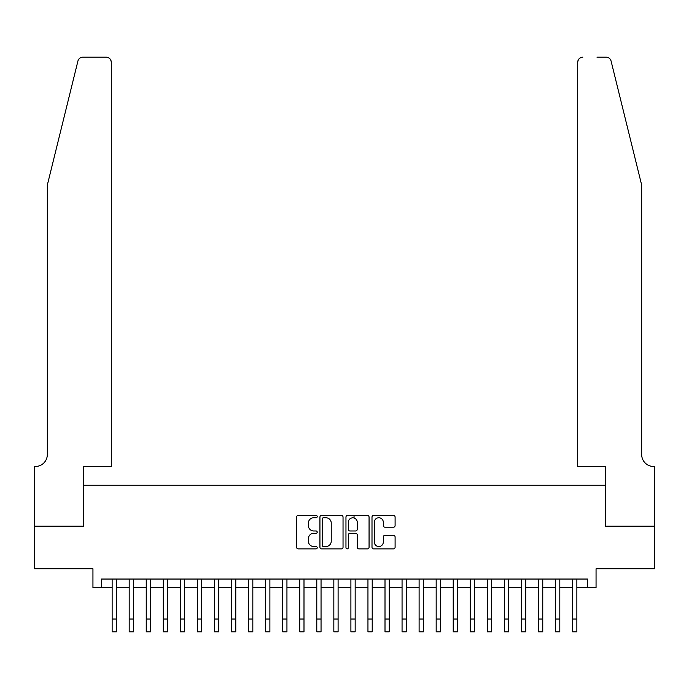 <?xml version="1.0" encoding="UTF-8"?>
<svg xmlns="http://www.w3.org/2000/svg" width="689" height="689" viewBox="0 0 689 689"><rect width="100%" height="100%" fill="white"/><g stroke="black" fill="none" stroke-linecap="round" stroke-linejoin="round"><path stroke-width="1.03" d="M317.216 516.569A1.171 1.171 0 0 0 316.044 515.398L298.259 515.398A1.671 1.671 0 0 0 296.58 517.077L296.58 547.204A1.671 1.671 0 0 0 298.259 548.883L316.044 548.883A1.171 1.171 0 0 0 317.216 547.712A1.171 1.171 0 0 0 316.044 546.541L313.736 546.541A5.357 5.357 0 0 1 308.379 541.184L308.379 538.669A5.357 5.357 0 0 1 313.736 533.312L316.044 533.312A1.171 1.171 0 0 0 317.216 532.141A1.171 1.171 0 0 0 316.044 530.969L313.736 530.969A5.357 5.357 0 0 1 308.379 525.612L308.379 523.106A5.357 5.357 0 0 1 313.736 517.749L316.044 517.749A1.171 1.171 0 0 0 317.216 516.569M393.419 527.206A1.671 1.671 0 0 0 395.098 525.526L395.098 517.077A1.671 1.671 0 0 0 393.419 515.398L373.671 515.398A1.671 1.671 0 0 0 372 517.077L372 547.204A1.671 1.671 0 0 0 373.671 548.883L393.419 548.883A1.671 1.671 0 0 0 395.098 547.204L395.098 536.998A1.671 1.671 0 0 0 393.419 535.319L384.97 535.319A1.671 1.671 0 0 0 383.299 536.998L383.299 542.062A4.479 4.479 0 0 1 378.821 546.541A4.479 4.479 0 0 1 374.342 542.062L374.342 522.219A4.479 4.479 0 0 1 378.821 517.749A4.479 4.479 0 0 1 383.299 522.219L383.299 525.526A1.671 1.671 0 0 0 384.97 527.206L393.419 527.206M101.472 587.571L101.472 579.044L587.528 579.044L587.528 587.571L596.054 587.571L596.054 568.813L654.464 568.813L654.464 526.172L605.433 526.172L605.433 485.245L83.567 485.245L83.567 526.172L34.536 526.172L34.536 568.813L92.946 568.813L92.946 587.571L112.135 587.571M343.036 517.077A1.671 1.671 0 0 0 341.365 515.398L321.608 515.398A1.671 1.671 0 0 0 319.937 517.077L319.937 547.204A1.671 1.671 0 0 0 321.608 548.883L341.365 548.883A1.671 1.671 0 0 0 343.036 547.204L343.036 517.077M347.635 515.398L367.392 515.398A1.671 1.671 0 0 1 369.063 517.077L369.063 547.204A1.671 1.671 0 0 1 367.392 548.883L358.935 548.883A1.671 1.671 0 0 1 357.264 547.204L357.264 534.991A1.671 1.671 0 0 0 355.593 533.312L349.986 533.312A1.671 1.671 0 0 0 348.307 534.991L348.307 547.712A1.171 1.171 0 0 1 347.135 548.883A1.171 1.171 0 0 1 345.964 547.712L345.964 517.077A1.671 1.671 0 0 1 347.635 515.398M116.398 587.571L129.188 587.571M133.451 587.571L146.24 587.571M150.503 587.571L163.293 587.571M167.556 587.571L180.354 587.571M184.618 587.571L197.407 587.571M201.67 587.571L214.46 587.571M218.723 587.571L231.513 587.571M235.776 587.571L248.565 587.571M252.829 587.571L265.627 587.571M269.89 587.571L282.679 587.571M286.943 587.571L299.732 587.571M303.995 587.571L316.785 587.571M321.048 587.571L333.838 587.571M338.101 587.571L350.899 587.571M355.162 587.571L367.952 587.571M372.215 587.571L385.005 587.571M389.268 587.571L402.057 587.571M406.321 587.571L419.11 587.571M423.373 587.571L436.171 587.571M440.435 587.571L453.224 587.571M457.487 587.571L470.277 587.571M474.54 587.571L487.33 587.571M491.593 587.571L504.382 587.571M508.646 587.571L521.444 587.571M525.707 587.571L538.497 587.571M542.76 587.571L555.549 587.571M559.812 587.571L572.602 587.571M576.865 587.571L587.528 587.571M323.451 517.749A1.171 1.171 0 0 0 322.28 518.92L322.28 545.369A1.171 1.171 0 0 0 323.451 546.541L325.88 546.541A5.357 5.357 0 0 0 331.237 541.184L331.237 523.106A5.357 5.357 0 0 0 325.88 517.749L323.451 517.749M357.264 522.305A4.479 4.479 0 0 0 352.785 517.827A4.479 4.479 0 0 0 348.307 522.305L348.307 529.298A1.671 1.671 0 0 0 349.986 530.969L355.593 530.969A1.671 1.671 0 0 0 357.264 529.298L357.264 522.305M112.135 619.032L116.398 619.032L116.398 631.822L112.135 631.822L112.135 579.044M116.398 619.032L116.398 579.044M77.917 61.063C79.218 58.264 79.218 58.264 77.917 61.063L47.326 185.083L47.326 454.542A11.937 11.937 0 0 1 35.389 466.479L34.45 466.479L34.45 526.172L83.309 526.172L83.309 466.479L111.282 466.479L111.282 62.294A5.116 5.116 0 0 0 106.166 57.178L82.887 57.178A5.116 5.116 0 0 0 77.917 61.063M92.007 57.178L106.166 57.178C109.25 57.497 110.955 59.202 111.282 62.294L111.282 466.479M47.326 454.542A11.937 11.937 0 0 1 35.389 466.479M632.295 147.058L611.083 61.063C609.782 58.264 609.782 58.264 611.083 61.063L641.674 185.083L641.674 454.542A11.937 11.937 0 0 0 653.611 466.479L654.55 466.479L654.55 526.172L605.691 526.172L605.691 466.479L577.718 466.479L577.718 62.294L577.718 466.479M596.993 57.178L606.113 57.178A5.116 5.116 0 0 1 611.083 61.063M582.834 57.178A5.116 5.116 0 0 0 577.718 62.294C578.045 59.202 579.75 57.497 582.834 57.178M641.674 454.542A11.937 11.937 0 0 0 653.611 466.479M129.188 631.822L133.451 631.822L129.188 631.822L129.188 579.044M133.451 631.822L133.451 579.044M146.24 631.822L150.503 631.822L146.24 631.822L146.24 579.044M150.503 631.822L150.503 579.044M163.293 631.822L167.556 631.822L163.293 631.822L163.293 579.044M167.556 631.822L167.556 579.044M180.354 631.822L184.618 631.822L180.354 631.822L180.354 579.044M184.618 631.822L184.618 579.044M197.407 631.822L201.67 631.822L197.407 631.822L197.407 579.044M201.67 631.822L201.67 579.044M214.46 631.822L218.723 631.822L214.46 631.822L214.46 579.044M218.723 631.822L218.723 579.044M231.513 631.822L235.776 631.822L231.513 631.822L231.513 579.044M235.776 631.822L235.776 579.044M248.565 631.822L252.829 631.822L248.565 631.822L248.565 579.044M252.829 631.822L252.829 579.044M265.627 631.822L269.89 631.822L265.627 631.822L265.627 579.044M269.89 631.822L269.89 579.044M282.679 631.822L286.943 631.822L282.679 631.822L282.679 579.044M286.943 631.822L286.943 579.044M299.732 631.822L303.995 631.822L299.732 631.822L299.732 579.044M303.995 631.822L303.995 579.044M316.785 631.822L321.048 631.822L316.785 631.822L316.785 579.044M321.048 631.822L321.048 579.044M333.838 631.822L338.101 631.822L333.838 631.822L333.838 579.044M338.101 631.822L338.101 579.044M350.899 631.822L355.162 631.822L350.899 631.822L350.899 579.044M355.162 631.822L355.162 579.044M354.051 518.007L354.051 515.398M367.952 631.822L372.215 631.822L367.952 631.822L367.952 579.044M372.215 631.822L372.215 579.044M385.005 631.822L389.268 631.822L385.005 631.822L385.005 579.044M389.268 631.822L389.268 579.044M402.057 631.822L406.321 631.822L402.057 631.822L402.057 579.044M406.321 631.822L406.321 579.044M419.11 631.822L423.373 631.822L419.11 631.822L419.11 579.044M423.373 631.822L423.373 579.044M436.171 631.822L440.435 631.822L436.171 631.822L436.171 579.044M440.435 631.822L440.435 579.044M453.224 631.822L457.487 631.822L453.224 631.822L453.224 579.044M457.487 631.822L457.487 579.044M470.277 631.822L474.54 631.822L470.277 631.822L470.277 579.044M474.54 631.822L474.54 579.044M487.33 631.822L491.593 631.822L487.33 631.822L487.33 579.044M491.593 631.822L491.593 579.044M504.382 631.822L508.646 631.822L504.382 631.822L504.382 579.044M508.646 631.822L508.646 579.044M521.444 631.822L525.707 631.822L521.444 631.822L521.444 579.044M525.707 631.822L525.707 579.044M538.497 631.822L542.76 631.822L538.497 631.822L538.497 579.044M542.76 631.822L542.76 579.044M555.549 631.822L559.812 631.822L555.549 631.822L555.549 579.044M559.812 631.822L559.812 579.044M572.602 631.822L576.865 631.822L572.602 631.822L572.602 579.044M576.865 631.822L576.865 579.044M129.188 619.032L133.451 619.032M146.24 619.032L150.503 619.032M163.293 619.032L167.556 619.032M180.354 619.032L184.618 619.032M197.407 619.032L201.67 619.032M214.46 619.032L218.723 619.032M231.513 619.032L235.776 619.032M248.565 619.032L252.829 619.032M265.627 619.032L269.89 619.032M282.679 619.032L286.943 619.032M299.732 619.032L303.995 619.032M316.785 619.032L321.048 619.032M333.838 619.032L338.101 619.032M350.899 619.032L355.162 619.032M367.952 619.032L372.215 619.032M385.005 619.032L389.268 619.032M402.057 619.032L406.321 619.032M419.11 619.032L423.373 619.032M436.171 619.032L440.435 619.032M453.224 619.032L457.487 619.032M470.277 619.032L474.54 619.032M487.33 619.032L491.593 619.032M504.382 619.032L508.646 619.032M521.444 619.032L525.707 619.032M538.497 619.032L542.76 619.032M555.549 619.032L559.812 619.032M572.602 619.032L576.865 619.032"/></g></svg>
